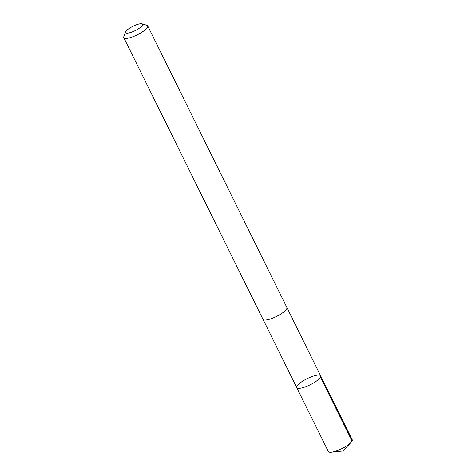 <?xml version="1.0" encoding="UTF-8"?>
<svg xmlns="http://www.w3.org/2000/svg" width="476" height="476" viewBox="0 0 476 476"><rect width="100%" height="100%" fill="white"/><g stroke="black" fill="none" stroke-linecap="round" stroke-linejoin="round"><path stroke-width="0.71" d="M310.703 377.052A13.322 3.427 153.7 0 1 320.628 375.802A13.322 3.427 153.7 0 1 310.203 384.775A13.322 3.427 153.7 0 1 296.744 387.607A13.322 3.427 153.7 0 1 310.703 377.052M328.315 451.504A13.328 3.427 -26.3 0 0 331.32 452.2A13.328 3.427 -26.3 0 0 338.252 450.254A13.328 3.427 -26.3 0 0 350.943 442.502A13.328 3.427 -26.3 0 0 352.21 439.693L320.628 375.802A13.322 3.427 153.7 0 1 310.203 384.775A13.322 3.427 153.7 0 1 296.744 387.607L328.315 451.504M125.61 31.898L123.814 36.64A13.328 3.427 -26.3 0 0 123.79 37.669L262.984 319.313A13.328 3.427 -26.3 0 0 272.915 318.063A13.328 3.427 -26.3 0 0 286.879 307.502L147.685 25.859A13.328 3.427 -26.3 0 0 146.846 25.252L141.991 23.8A9.478 2.439 -26.3 0 0 133.006 26.245A9.478 2.439 -26.3 0 0 125.61 31.898A9.478 2.439 -26.3 0 0 132.655 31.743A9.478 2.439 -26.3 0 0 140.795 27.061A9.478 2.439 -26.3 0 0 141.991 23.8M123.79 37.669A13.328 3.427 -26.3 0 0 133.72 36.42A13.328 3.427 -26.3 0 0 147.685 25.859M352.05 441.032L320.467 377.141M331.32 452.2L342.928 450.98L350.943 442.502M263.055 319.432L296.744 387.607M286.933 307.633L320.628 375.802"/></g></svg>
